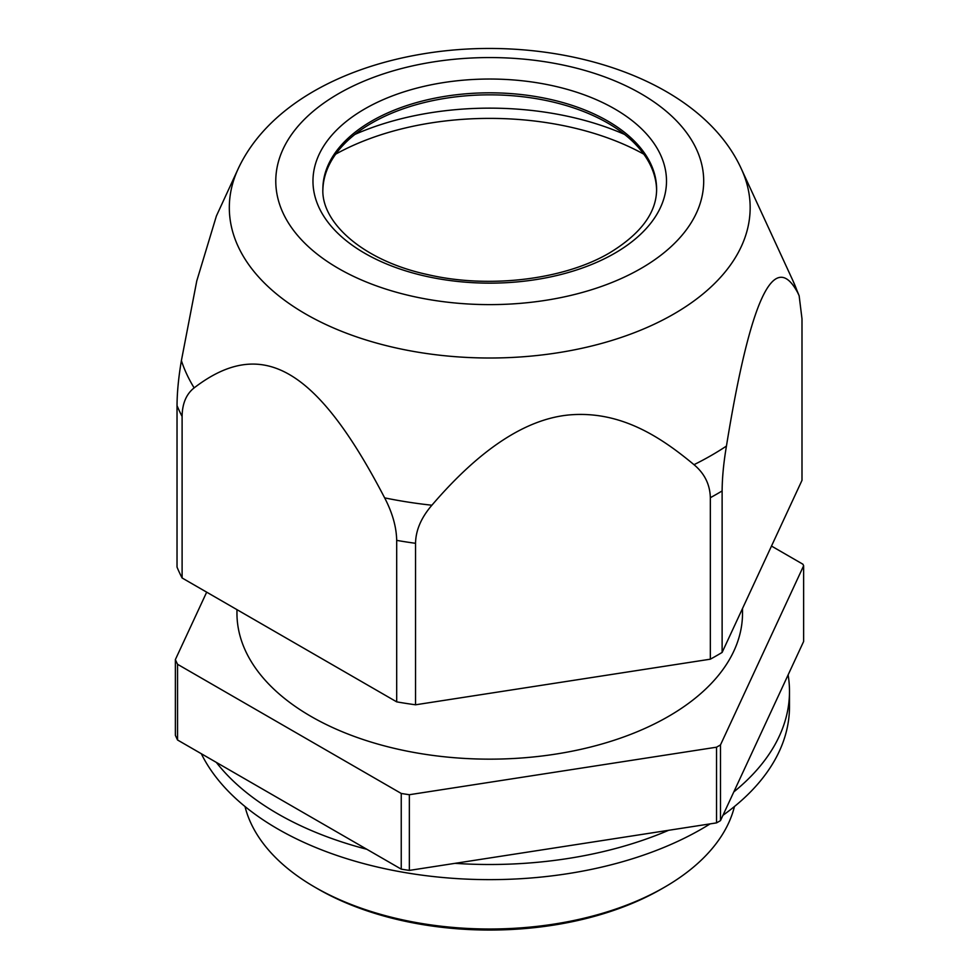 <?xml version="1.0" encoding="UTF-8"?>
<svg xmlns="http://www.w3.org/2000/svg" width="979" height="979" viewBox="0 0 979 979"><rect width="100%" height="100%" fill="white"/><g stroke="black" fill="none" stroke-linecap="round" stroke-linejoin="round"><path stroke-width="1.47" d="M722.123 490.944L722.123 652.43L801.997 480.334L801.997 318.836L799.145 295.768L797.677 292.611C773.936 248.47 750.183 299.623 726.442 446.069C723.652 462.541 722.208 477.495 722.123 490.944A321.393 185.557 180 0 1 710.338 497.699C709.983 484.483 704.537 473.481 694.001 464.682C661.449 437.625 621.298 410.47 569.399 414.912C525.894 418.902 480.065 449.018 431.886 505.225C421.19 517.658 415.745 530.349 415.549 543.308A321.393 185.557 180 0 1 396.691 540.371C396.422 526.922 392.408 512.763 384.649 497.87C316.927 367.663 261.87 335.858 194.148 387.88C186.267 394.096 182.253 403.629 182.106 416.479L182.106 577.977A321.393 185.557 180 0 1 177.028 567.086L177.028 405.6C177.113 392.114 178.582 377.123 181.396 360.615L196.779 280.9L216.408 215.955L238.093 168.963C266.435 108.069 337.939 68.334 421.239 54.188C550.492 31.928 698.712 75.383 741.384 168.963A260.414 150.35 180 0 1 563.06 351.926A260.414 150.35 180 0 1 307.92 315.299A260.414 150.35 180 0 1 238.093 168.963M396.691 540.371L396.691 701.857L182.106 577.977M710.338 497.699L710.338 659.185L415.549 704.794A321.393 185.557 180 0 1 396.691 701.857M415.549 543.308L415.549 704.794M722.123 652.43A321.393 185.557 180 0 1 710.338 659.185M335.675 154.156A222.502 128.457 180 0 1 643.79 154.156M354.912 134.417A222.502 128.457 180 0 1 624.565 134.417M322.874 190.146A166.871 96.346 180 0 1 371.739 123.06L371.739 123.06A166.871 96.346 180 0 1 607.739 123.06A166.871 96.346 180 0 1 656.603 190.146M245.007 806.512A247.222 142.738 0 0 0 314.92 887.194A247.222 142.738 0 0 0 664.557 887.194A247.222 142.738 0 0 0 726.956 826.46A247.222 142.738 0 0 0 734.458 806.512M314.92 887.194L318.004 888.981A242.853 140.205 0 0 0 661.461 888.981L664.557 887.194M206.679 592.16L175.363 659.613L175.363 735.315A324.477 187.344 0 0 0 177.554 740.002L401.243 869.144A324.477 187.344 0 0 0 409.357 870.404L716.53 822.886A324.477 187.344 0 0 0 720.483 820.622L803.637 641.453L803.637 565.752A324.477 187.344 0 0 0 802.927 564.222L771.489 546.062M177.554 740.002L177.554 664.3L401.243 793.455A324.477 187.344 0 0 0 409.357 794.715L716.53 747.197A324.477 187.344 0 0 0 720.483 744.921L803.637 565.752M175.363 659.613A324.477 187.344 0 0 0 177.554 664.3M720.483 820.622L720.483 744.921M716.53 822.886L716.53 747.197M409.357 870.404L409.357 794.715M401.243 869.144L401.243 793.455M236.955 609.636L236.955 613.209A252.79 145.944 0 0 0 453.791 757.673A252.79 145.944 0 0 0 732.292 654.302A252.79 145.944 0 0 0 742.523 613.209L742.523 608.473M733.809 791.901A299.758 173.063 0 0 0 789.49 691.431A299.758 173.063 0 0 0 788.119 674.874M201.307 753.72A299.758 173.063 0 0 0 701.698 828.944A299.758 173.063 0 0 0 710.118 823.877M722.955 815.299A299.758 173.063 0 0 0 789.49 706.569L789.49 691.431M216.322 762.384A299.758 173.063 0 0 0 366.844 849.282M455.076 863.343A299.758 173.063 0 0 0 668.62 830.302M182.106 416.479A321.393 185.557 180 0 1 177.028 405.6M194.148 387.88A313.721 181.127 180 0 1 181.396 360.615M431.886 505.225A313.721 181.127 180 0 1 384.649 497.87M741.384 168.963L792.88 280.594A313.721 181.127 180 0 1 797.677 292.611M726.442 446.069A313.721 181.127 180 0 1 694.001 464.682M549.978 299.623A213.96 123.525 180 0 1 284.436 215.869A213.96 123.525 180 0 1 429.5 62.558A213.96 123.525 180 0 1 695.041 146.312A213.96 123.525 180 0 1 549.978 299.623M364.739 108.926A176.771 102.061 180 0 1 614.726 108.926A176.771 102.061 180 0 1 614.726 253.255A176.771 102.061 180 0 1 364.739 253.255A176.771 102.061 180 0 1 364.739 108.926M322.862 189.167A166.871 96.346 180 0 1 371.739 121.041A166.871 96.346 180 0 1 553.6 100.152A166.871 96.346 180 0 1 656.615 189.167C656.615 212.492 641.012 233.687 609.782 252.766C564.381 279.725 488.741 288.989 427.456 274.548C363.393 260.744 321.283 222.869 322.862 189.167M799.145 295.768L792.88 280.594"/></g></svg>
